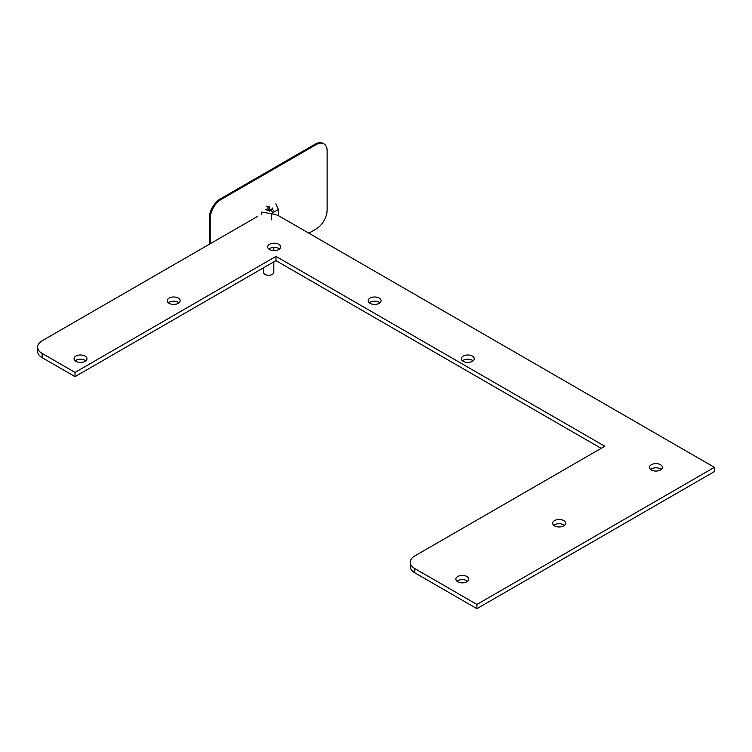 <?xml version="1.0" encoding="UTF-8"?>
<svg xmlns="http://www.w3.org/2000/svg" width="752" height="752" viewBox="0 0 752 752"><rect width="100%" height="100%" fill="white"/><g stroke="black" fill="none" stroke-linecap="round" stroke-linejoin="round"><path stroke-width="1.13" d="M269.583 211.368L270.692 209.658A10.331 5.969 60 0 1 272.224 211.838M266.255 206.142A10.331 5.969 60 0 1 268.154 207.242L267.853 209.714L268.473 210.306M273.69 210.992A10.331 5.969 -120 0 0 272.149 208.821L270.692 209.658M267.853 209.714L269.31 208.868L270.485 209.987M268.154 207.242L269.611 206.396L269.31 208.868M278.484 215.73L278.484 209.488L275.852 203.82M271.293 219.885L271.293 213.643L278.484 209.488M261.47 214.724L261.47 212.12L271.293 213.643M272.713 207.975A4.051 2.341 180 0 1 272.299 209M270.429 210.081A4.051 2.341 180 0 1 265.804 209.62M263.491 267.825L263.491 272.28A5.17 2.98 0 0 0 265.005 274.395A5.17 2.98 0 0 0 270.635 275.035A5.17 2.98 0 0 0 273.831 272.28L273.831 261.856M210.203 243.742L210.203 218.437A15.501 8.949 -60 0 1 221.163 199.449L316.16 144.61A15.501 8.949 -60 0 1 323.905 143.839A15.501 8.949 -60 0 1 327.12 150.936L327.12 209.996A15.501 8.949 -60 0 1 316.16 228.984L308.856 233.195M323.905 143.839L323.031 143.331A15.501 8.949 120 0 0 315.285 144.102L316.16 144.61M221.163 199.449L220.289 198.942L315.285 144.102M220.289 198.942A15.501 8.949 120 0 0 209.329 217.93L210.203 218.437M209.329 244.25L209.329 217.93M257.701 216.322L42.14 340.778A15.501 8.949 0 0 0 37.6 347.104A15.501 8.949 0 0 0 42.14 353.431L75.021 372.419L275.965 256.404L604.796 446.246L414.803 555.935A15.501 8.949 0 0 0 410.263 562.261A15.501 8.949 0 0 0 414.803 568.587L476.918 604.448L714.4 467.34L279.622 216.322A15.501 8.949 0 0 0 271.293 213.831M169.106 303.338A6.458 3.732 180 0 1 167.207 300.697A6.458 3.732 180 0 1 173.665 296.974A6.458 3.732 180 0 1 180.132 300.697A6.458 3.732 180 0 1 176.137 304.146A6.458 3.732 180 0 1 169.106 303.338M269.573 249.551A6.458 3.732 180 0 1 267.684 246.91A6.458 3.732 180 0 1 274.142 243.178A6.458 3.732 180 0 1 280.599 246.91A6.458 3.732 180 0 1 276.614 250.36A6.458 3.732 180 0 1 269.573 249.551M370.05 303.338A6.458 3.732 180 0 1 368.16 300.697A6.458 3.732 180 0 1 374.618 296.974A6.458 3.732 180 0 1 381.076 300.697A6.458 3.732 180 0 1 377.09 304.146A6.458 3.732 180 0 1 370.05 303.338M457.733 581.775A6.458 3.732 180 0 1 455.844 579.134A6.458 3.732 180 0 1 462.301 575.412A6.458 3.732 180 0 1 468.759 579.134A6.458 3.732 180 0 1 464.774 582.584A6.458 3.732 180 0 1 457.733 581.775M554.553 525.874A6.458 3.732 180 0 1 552.664 523.242A6.458 3.732 180 0 1 559.121 519.51A6.458 3.732 180 0 1 565.579 523.242A6.458 3.732 180 0 1 561.594 526.682A6.458 3.732 180 0 1 554.553 525.874M651.373 469.981A6.458 3.732 180 0 1 649.484 467.34A6.458 3.732 180 0 1 655.941 463.608A6.458 3.732 180 0 1 662.399 467.34A6.458 3.732 180 0 1 658.414 470.79A6.458 3.732 180 0 1 651.373 469.981M463.213 361.345A6.458 3.732 180 0 1 461.324 358.704A6.458 3.732 180 0 1 467.782 354.982A6.458 3.732 180 0 1 474.239 358.704A6.458 3.732 180 0 1 470.254 362.154A6.458 3.732 180 0 1 463.213 361.345M75.933 361.345A6.458 3.732 180 0 1 74.044 358.704A6.458 3.732 180 0 1 80.502 354.982A6.458 3.732 180 0 1 86.959 358.704A6.458 3.732 180 0 1 82.974 362.154A6.458 3.732 180 0 1 75.933 361.345M601.139 448.352L275.965 260.624L275.965 256.404M275.965 260.624L75.021 376.639L75.021 372.419M75.021 376.639L42.14 357.651L42.14 353.431M37.6 347.104L37.6 351.325A15.501 8.949 0 0 0 42.14 357.651M476.918 604.448L476.918 608.669L714.4 471.56L714.4 467.34M476.918 608.669L414.803 572.808L414.803 568.587M410.263 562.261L410.263 566.482A15.501 8.949 0 0 0 414.803 572.808M178.995 302.812A6.458 3.732 0 0 0 168.345 302.812M279.471 249.015A6.458 3.732 0 0 0 268.821 249.015M379.939 302.812A6.458 3.732 0 0 0 369.288 302.812M467.631 581.249A6.458 3.732 0 0 0 456.981 581.249M564.451 525.347A6.458 3.732 0 0 0 553.801 525.347M661.271 469.445A6.458 3.732 0 0 0 650.621 469.445M473.111 360.819A6.458 3.732 0 0 0 462.461 360.819M85.831 360.819A6.458 3.732 0 0 0 75.181 360.819M273.831 250.632L273.831 247.408L273.831 250.632"/></g></svg>
